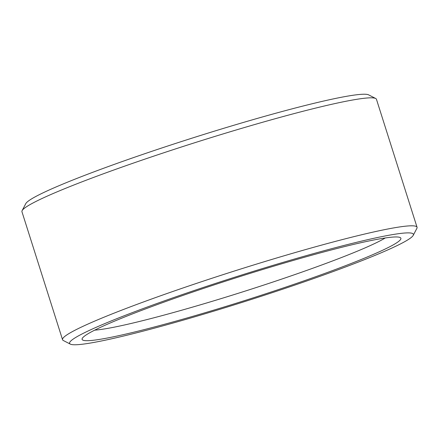 <?xml version="1.0" encoding="UTF-8"?>
<svg xmlns="http://www.w3.org/2000/svg" width="439" height="439" viewBox="0 0 439 439"><rect width="100%" height="100%" fill="white"/><g stroke="black" fill="none" stroke-linecap="round" stroke-linejoin="round"><path stroke-width="0.66" d="M376.613 254.719A180.347 13.115 162.4 0 0 413.225 235.353A180.347 13.115 162.4 0 0 301.796 256.925A180.347 13.115 162.4 0 0 106.37 322.934A180.347 13.115 162.4 0 0 70.333 344.121A180.347 13.115 162.4 0 0 193.089 317.293A180.347 13.115 162.4 0 0 376.613 254.719M70.333 344.121L63.32 340.51A185.955 13.521 -17.6 0 1 62.552 339.72A185.955 13.521 -17.6 0 1 100.476 318.659A185.955 13.521 -17.6 0 1 295.886 252.348A185.955 13.521 -17.6 0 1 417.05 227.265A185.955 13.521 -17.6 0 1 416.874 228.357L413.225 235.353M22.126 210.643L25.775 203.647A180.347 13.115 -17.6 0 1 62.387 184.281A180.347 13.115 -17.6 0 1 245.911 121.707A180.347 13.115 -17.6 0 1 368.667 94.879L375.68 98.49A185.955 13.521 162.4 0 0 249.111 126.158A185.955 13.521 162.4 0 0 59.874 190.674A185.955 13.521 162.4 0 0 22.126 210.643A185.955 13.521 162.4 0 0 21.95 211.735L62.552 339.72M417.05 227.265L376.448 99.28A185.955 13.521 162.4 0 0 375.68 98.49M366.779 257.199A167.221 12.16 -17.6 0 1 185.576 318.407A167.221 12.16 -17.6 0 1 82.258 338.409A167.221 12.16 -17.6 0 1 116.203 320.448A167.221 12.16 -17.6 0 1 286.376 262.434A167.221 12.16 -17.6 0 1 400.192 237.554A167.221 12.16 -17.6 0 1 366.779 257.199M94.709 330.139A158.918 11.557 162.4 0 0 212.136 301.33A158.918 11.557 162.4 0 0 358.054 250.878A158.918 11.557 162.4 0 0 385.244 237.976"/></g></svg>
